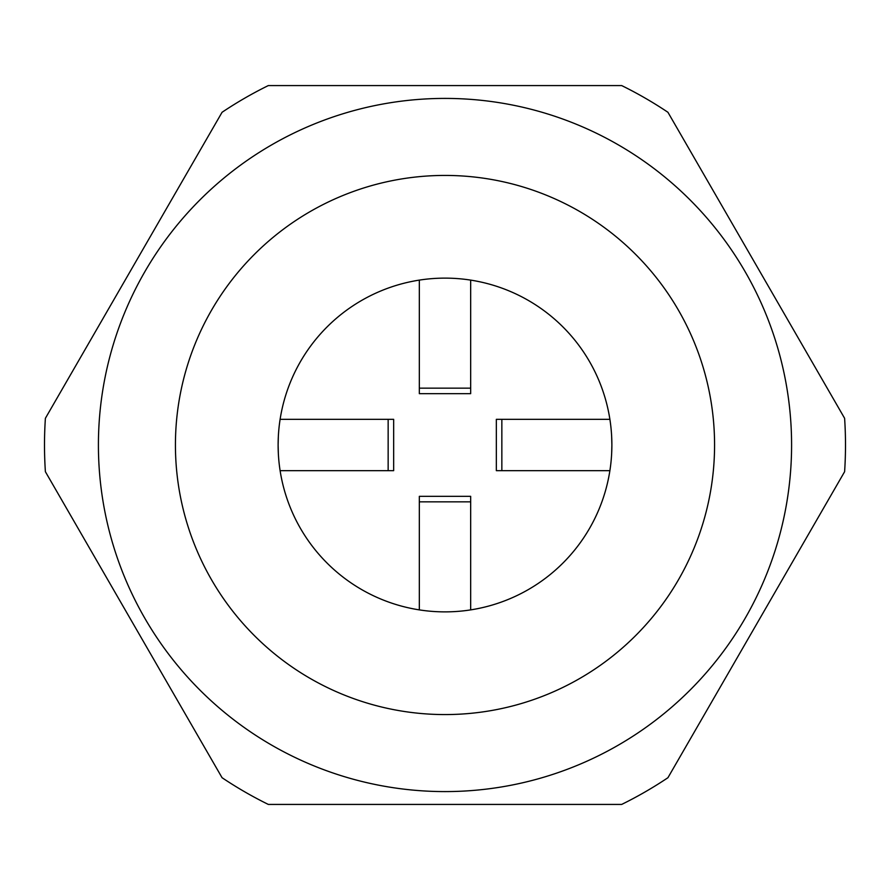 <?xml version="1.0" encoding="UTF-8"?>
<svg xmlns="http://www.w3.org/2000/svg" width="890" height="890" viewBox="0 0 890 890"><rect width="100%" height="100%" fill="white"/><g stroke="black" fill="none" stroke-linecap="round" stroke-linejoin="round"><path stroke-width="1.33" d="M45.39 471.7A400.5 400.5 0 0 1 45.39 418.3L222.066 112.285A400.5 400.5 0 0 1 268.324 85.574L621.676 85.574A400.5 400.5 0 0 1 667.934 112.285L844.61 418.3A400.5 400.5 0 0 1 844.61 471.7L667.934 777.715A400.5 400.5 0 0 1 621.676 804.427L268.324 804.427A400.5 400.5 0 0 1 222.066 777.715L45.39 471.7M278.336 453.411L278.125 445A166.875 166.875 0 0 0 445 611.875A166.875 166.875 0 0 0 611.875 445L611.664 453.411M98.412 445A346.588 346.588 0 0 1 445 98.412A346.588 346.588 0 0 1 791.588 445A346.588 346.588 0 0 1 445 791.588A346.588 346.588 0 0 1 98.412 445A346.588 346.588 0 0 0 445 791.588A346.588 346.588 0 0 0 791.588 445M611.664 436.589L611.875 445A166.875 166.875 0 0 0 445 278.125A166.875 166.875 0 0 0 278.125 445L278.336 436.589M280.116 470.676L393.658 470.676L393.658 419.324L280.116 419.324M470.676 609.884L470.676 496.342L419.324 496.342L419.324 609.884M609.884 419.324L496.342 419.324L496.342 470.676L609.884 470.676M419.324 280.116L419.324 393.658L470.676 393.658L470.676 280.116M714.57 445A269.57 269.57 0 0 0 445 175.43A269.57 269.57 0 0 0 175.43 445A269.57 269.57 0 0 0 445 714.57A269.57 269.57 0 0 0 714.57 445M388.151 470.676L388.151 419.324M470.676 501.849L419.324 501.849M501.849 419.324L501.849 470.676M419.324 388.151L470.676 388.151"/></g></svg>
